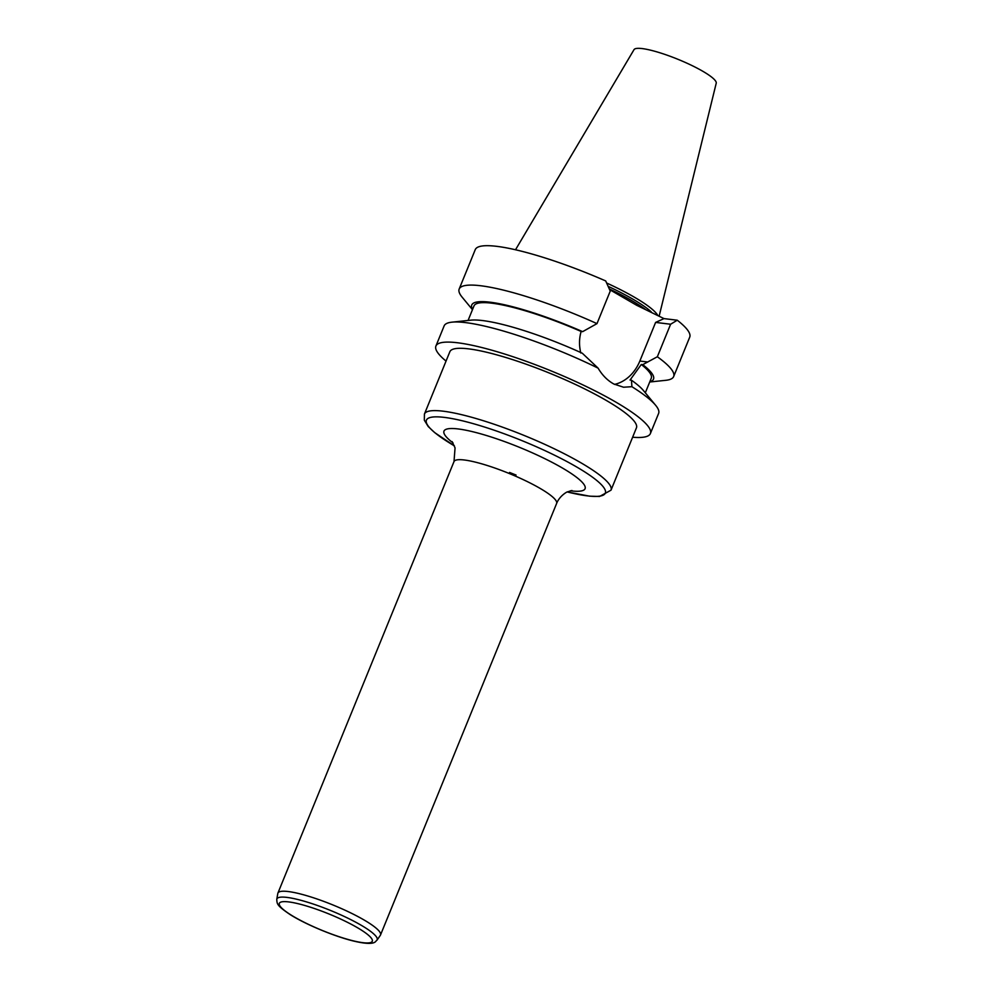 <?xml version="1.0" encoding="UTF-8"?>
<svg xmlns="http://www.w3.org/2000/svg" width="993" height="993" viewBox="0 0 993 993"><rect width="100%" height="100%" fill="white"/><g stroke="black" fill="none" stroke-linecap="round" stroke-linejoin="round"><path stroke-width="1.49" d="M651.209 311.814A78.459 13.89 -157.8 0 0 608.163 286.356M657.589 315.079A79.974 14.163 -157.8 0 0 606.661 283.017M659.191 315.96L716.226 83.201A44.412 7.87 -157.8 0 0 678.008 59.332A44.412 7.87 -157.8 0 0 634.018 49.65L515.516 249.764M664.007 318.604L677.251 320.218L670.61 324.239L655.603 322.415L664.007 318.604L636.699 305.298L609.59 289.596M599.611 396.679A100.752 17.837 22.2 0 1 636.439 427.859L611.005 490.182A100.752 17.837 22.2 0 0 574.19 458.989A100.752 17.837 22.2 0 0 479.135 419.431A100.752 17.837 22.2 0 0 424.433 414.044L449.866 351.721A100.752 17.837 22.2 0 1 504.568 357.108A100.752 17.837 22.2 0 1 599.611 396.679M632.615 437.23A115.821 20.505 -157.8 0 0 650.39 433.556A115.821 20.505 -157.8 0 0 608.051 397.709A115.821 20.505 -157.8 0 0 498.796 352.23A115.821 20.505 -157.8 0 0 435.915 346.036A115.821 20.505 -157.8 0 0 446.043 361.092M670.61 324.239L657.341 356.76A115.821 20.505 22.2 0 1 673.651 376.558A115.821 20.505 22.2 0 1 665.819 380.307L649.707 382.007M677.251 320.218A115.821 20.505 22.2 0 1 689.725 337.148L673.651 376.558M650.39 433.556L658.607 413.436A115.821 20.505 -157.8 0 0 655.628 405.281A115.821 20.505 -157.8 0 0 631.896 386.699L631.486 380.22L630.046 380.046L641.279 364.481A95.713 16.955 22.2 0 1 651.259 378.221L645.313 392.794M631.486 380.22A98.146 17.377 22.2 0 1 643.489 390.597L655.628 405.281M641.279 364.481L642.769 364.654L657.341 356.76M642.769 364.654A98.146 17.377 22.2 0 1 649.807 381.771M631.896 386.699L623.53 387.22L613.711 383.956A115.821 20.505 -157.8 0 0 613.637 383.906C607.431 380.431 602.242 375.18 598.096 368.142A115.821 20.505 -157.8 0 0 451.952 322.166A115.821 20.505 -157.8 0 0 444.132 325.903L435.915 346.036M451.952 322.166L470.905 320.156A98.146 17.377 22.2 0 1 582.283 353.223L598.096 368.142M468.063 320.466L474.021 305.881A95.713 16.955 22.2 0 1 581.128 331.463C579.093 338.563 578.993 345.75 580.843 353.036M472.569 309.444A98.146 17.377 22.2 0 1 582.63 331.65L581.128 331.463M472.469 309.679L462.155 297.192A115.821 20.505 22.2 0 1 459.176 289.037A115.821 20.505 22.2 0 1 596.979 323.631L582.63 331.65M596.979 323.631L610.248 291.11L605.705 280.945A115.821 20.505 -157.8 0 0 475.262 249.628L459.176 289.037M655.603 322.415L639.84 361.042A40.725 33.625 -83.1 0 1 614.555 384.403M276.774 899.286L277.804 893.464A55.409 9.818 22.2 0 1 277.903 893.104A55.409 9.818 22.2 0 1 307.991 896.071A55.409 9.818 22.2 0 1 360.26 917.83A55.409 9.818 22.2 0 1 380.518 934.984A55.409 9.818 22.2 0 1 380.344 935.319L377.005 940.185C375.466 940.185 377.352 946.279 356.065 941.612C337.868 937.715 306.961 925.253 290.117 914.565C276.774 905.517 277.047 904.064 276.774 899.286A54.168 9.595 22.2 0 1 305.41 901.57A54.168 9.595 22.2 0 1 357.381 923.093A54.168 9.595 22.2 0 1 377.005 940.185M609.292 288.913A78.459 13.89 22.2 0 1 645.251 309.282M647.808 362.011L639.84 361.042M567.288 491.945A96.594 17.104 -157.8 0 0 570.007 463.222A96.594 17.104 -157.8 0 0 447.384 417.805A96.594 17.104 -157.8 0 0 454.434 445.894L434.649 432.588L428.206 426.518L424.321 420.176L424.433 414.044M453.019 442.89A76.225 13.505 22.2 0 1 467.902 430.627A76.225 13.505 22.2 0 1 557.259 465.109A76.225 13.505 22.2 0 1 570.404 490.79M516.05 475.039A76.225 13.505 22.2 0 1 509.558 472.445M380.518 934.984L556.626 503.439A55.409 9.818 -157.8 0 0 536.369 486.285A55.409 9.818 -157.8 0 0 484.1 464.525A55.409 9.818 -157.8 0 0 454.012 461.571L455.055 447.893L452.113 441.6M353.98 925.737A50.221 8.9 22.2 0 1 343.963 938.261A50.221 8.9 22.2 0 1 279.579 902.922A50.221 8.9 22.2 0 1 353.98 925.737M277.903 893.104L454.012 461.571M571.956 490.505L567.363 491.907C567.797 491.398 559.704 495.507 556.626 503.439M567.276 491.945L589.705 496.19L599.598 496.45L611.005 490.182"/></g></svg>
